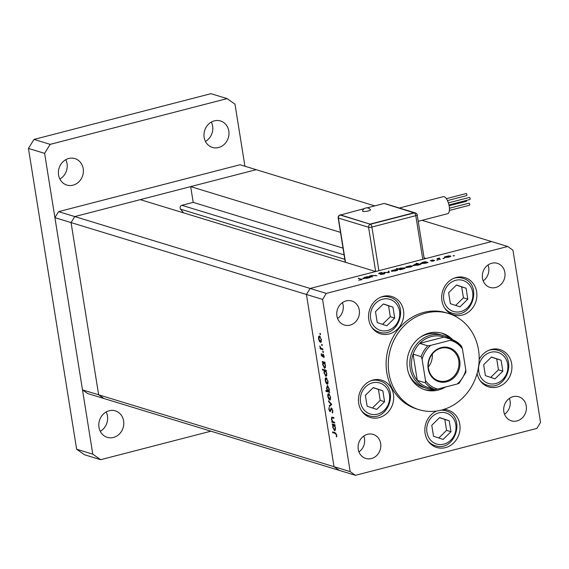 <?xml version="1.0" encoding="UTF-8"?>
<svg xmlns="http://www.w3.org/2000/svg" width="569" height="569" viewBox="0 0 569 569"><rect width="100%" height="100%" fill="white"/><g stroke="black" fill="none" stroke-linecap="round" stroke-linejoin="round"><path stroke-width="0.85" d="M424.083 257.899L426.039 258.497L491.552 241.562L310.133 288.462L375.647 271.527L140.273 199.641L74.767 216.576L256.178 169.676L240.026 164.74L58.607 211.64L54.901 217.65L82.491 389.879L87.747 393.57L103.907 398.506L98.65 394.808L71.061 222.586L74.767 216.576L58.607 211.64M422.034 220.324L507.704 246.491L326.293 293.398L74.767 216.576L71.061 222.586L54.901 217.65M326.293 293.398L322.587 299.408L306.435 294.472L310.133 288.462L306.435 294.472L71.061 222.586L98.65 394.808L82.491 389.879M408.791 373.762A27.668 24.744 107 0 0 423.485 387.375L426.722 388.357A27.668 24.744 -73 0 1 410.164 368.264A27.668 24.744 -73 0 1 442.881 335.433A27.668 24.744 -73 0 1 449.624 338.825M452.896 339.892A29.56 26.43 107 0 0 442.355 333.299A29.56 26.43 107 0 0 407.411 368.371A29.56 26.43 107 0 0 425.093 389.836A29.56 26.43 107 0 0 445.442 387.041M424.019 389.481A29.56 26.43 107 0 0 436.395 389.345M478.515 349.985A50.307 44.987 107 0 0 448.422 313.448A50.307 44.987 107 0 0 388.933 373.15A50.307 44.987 107 0 0 419.026 409.68A50.307 44.987 107 0 0 478.515 349.985M448.422 313.448L446.267 312.794A50.307 44.987 107 0 0 386.778 372.489A50.307 44.987 107 0 0 416.878 409.026L419.026 409.68M368.812 319.664A19.495 17.433 107 0 0 380.476 333.818A19.495 17.433 107 0 0 403.528 310.688A19.495 17.433 107 0 0 391.863 296.527A19.495 17.433 107 0 0 368.812 319.664M375.874 331.535A19.495 17.433 107 0 0 377.041 331.457M441.928 300.759A19.495 17.433 107 0 0 453.593 314.92A19.495 17.433 107 0 0 476.644 291.783A19.495 17.433 107 0 0 464.987 277.629A19.495 17.433 107 0 0 441.928 300.759M448.991 312.63A19.495 17.433 107 0 0 450.157 312.552M477.099 373.506A19.495 17.433 107 0 0 488.629 386.906A19.495 17.433 107 0 0 511.68 363.776A19.495 17.433 107 0 0 500.016 349.615A19.495 17.433 107 0 0 479.176 359.444M484.027 384.623A19.495 17.433 107 0 0 485.193 384.544M436.551 411.053A19.495 17.433 107 0 0 425.093 433.315A19.495 17.433 107 0 0 436.757 447.476A19.495 17.433 107 0 0 459.809 424.339A19.495 17.433 107 0 0 448.144 410.185A19.495 17.433 107 0 0 443.536 409.502M432.156 445.186A19.495 17.433 107 0 0 433.315 445.107M358.712 403.321A19.495 17.433 107 0 0 370.376 417.482A19.495 17.433 107 0 0 393.428 394.345A19.495 17.433 107 0 0 381.763 380.192A19.495 17.433 107 0 0 358.712 403.321M365.775 415.192A19.495 17.433 107 0 0 366.941 415.114M526.247 405.903A12.575 11.245 -73 0 1 511.367 420.825A12.575 11.245 -73 0 1 503.85 411.693A12.575 11.245 -73 0 1 518.722 396.771A12.575 11.245 -73 0 1 526.247 405.903M509.39 398.392A12.575 11.245 -73 0 1 510.087 400.967A12.575 11.245 -73 0 1 504.539 414.268M359.295 310.126A12.575 11.245 -73 0 1 344.423 325.048A12.575 11.245 -73 0 1 336.898 315.916A12.575 11.245 -73 0 1 351.77 300.994A12.575 11.245 -73 0 1 359.295 310.126M342.438 302.616A12.575 11.245 -73 0 1 343.135 305.19A12.575 11.245 -73 0 1 337.588 318.491M482.476 278.277A12.575 11.245 107 0 0 490.001 287.409A12.575 11.245 107 0 0 504.874 272.487A12.575 11.245 107 0 0 497.349 263.355A12.575 11.245 107 0 0 482.476 278.277M483.173 280.858A12.575 11.245 107 0 0 488.714 267.551A12.575 11.245 107 0 0 488.024 264.976M358.264 449.332A12.575 11.245 107 0 0 365.789 458.465A12.575 11.245 107 0 0 380.661 443.543A12.575 11.245 107 0 0 373.136 434.403A12.575 11.245 107 0 0 358.264 449.332M358.961 451.907A12.575 11.245 107 0 0 364.501 438.607A12.575 11.245 107 0 0 363.811 436.025M334.586 422.283L334.707 423.044L331.955 422.205L331.834 421.437L332.332 421.593L331.407 419.061L331.798 417.105L333.839 417.603L333.96 418.364L332.054 417.866L331.763 419.303L332.829 421.636L334.586 422.283M331.414 407.959L332.822 410.697L332.41 413.023L332.438 410.576L331.528 408.72L330.063 411.792L328.854 409.431L329.124 407.361L329.252 409.63L329.928 411.024L331.215 407.952M332.068 408.578L331.208 408.912M329.928 411.024L330.817 410.484M331.727 404.431L329.444 406.529L329.309 405.704L330.987 404.253L328.654 401.586L328.519 400.761L331.727 404.431M330.319 399.829L329.714 399.986L328.598 398.833L327.765 396.33L327.844 394.118L328.683 393.563L330.617 397.205L330.041 400M327.787 384.047L327.182 384.203L326.073 383.051L325.233 380.547L325.312 378.335L326.158 377.78L328.085 381.422L327.516 384.217M322.858 362.382L322.225 361.464L324.984 362.311L325.105 363.072L324.629 362.922L325.56 365.618L324.643 368.413L322.701 364.722L322.858 362.382L324.145 362.055M320.503 334.074L320.304 334.686L319.878 333.882L320.077 333.27L320.439 334.657M320.418 333.747L319.878 333.882L320.077 333.27M322.587 299.408L350.177 471.63L355.433 475.321L536.844 428.421L540.55 422.411L512.961 250.189L507.704 246.491M355.433 475.321L103.907 398.506L98.65 394.808L334.017 466.694L339.273 470.392L334.017 466.694L306.435 294.472L334.017 466.694L350.177 471.63M321.094 342.246L320.489 342.403L319.38 341.258L318.54 338.754L318.619 336.535L319.465 335.98L321.393 339.622L320.824 342.424M322.267 345.07L322.068 345.682L321.634 344.878L321.841 344.266L322.196 345.646M322.182 344.736L321.634 344.878L321.841 344.266M322.836 348.918L322.957 349.679L320.205 348.84L320.084 348.079L320.489 348.2L319.778 345.916L320.944 348.214L322.836 348.918M323.363 351.927L323.164 352.538L322.737 351.734L322.936 351.123L323.299 352.503M323.277 351.592L322.737 351.734L322.936 351.123M322.459 356.799L321.158 355.092L321.3 353.626L321.997 356.116L322.943 354.025L324.031 356.087L323.939 357.745L323.078 354.793L322.509 356.727M321.997 356.116L322.708 355.853M323.562 354.665L322.851 354.921M324.174 370.447L322.523 369.942L322.403 369.181L326.272 370.362L326.393 371.123L325.916 370.981L326.848 373.669L325.93 376.472L323.989 372.78L324.174 370.447L325.454 370.113M329.181 391.543L329.814 392.461L325.945 391.28L325.824 390.512L327.431 391.01L326.478 388.307L327.395 385.505L329.337 389.203L329.181 391.543M332.865 424.858L332.232 423.941L334.992 424.787L335.113 425.548L334.636 425.399L335.568 428.094L334.65 430.889L332.709 427.198L332.865 424.858L334.152 424.531M336.336 434.908L335.177 433.436L332.666 432.668L332.545 431.907L335.091 432.682L336.727 435.065L336.62 436.978L336.258 436.444L336.684 434.816M372.695 276.84L369.238 276.185L372.076 275.424L377.019 275.723L372.29 275.56L371.073 276.285L372.695 276.84M371.116 276.754L371.031 276.214L371.144 276.769M384.8 273.597L384.736 273.205L383.52 274.102L380.312 274.464L384.032 273.39L378.556 273.646L379.608 272.878L382.332 272.53L379.246 273.454L384.957 273.369M384.224 273.881L384.032 273.39M389.182 272.579L383.712 272.444L388.378 272.366L388.278 271.264L389.04 271.064L389.182 272.579M397.546 270.239L397.461 269.67L395.917 270.865L391.529 271.2L391.337 270.702L395.69 269.571L397.788 269.905M391.529 271.2L391.337 270.702L391.408 271.157M412.12 266.477L412.027 265.901L410.484 267.103L406.102 267.437L405.91 266.932L410.263 265.801L412.361 266.136M406.102 267.437L405.91 266.932L405.981 267.394M420.655 263.66L422.248 262.451L425.32 261.683L428.073 262.522L425.079 263.326L420.335 263.433M454.098 255.822L453.472 255.63L454.46 255.687M453.13 255.894L453.514 255.915M450.612 256.527L450.52 255.95L448.977 257.145L444.595 257.48L444.396 256.982L448.756 255.851L450.854 256.185M444.595 257.48L444.396 256.982L444.474 257.437M443.948 258.447L443.322 258.255L444.311 258.305M442.981 258.518L443.365 258.539M440.434 259.329L436.978 258.667L439.737 257.985L438.692 258.724L440.434 259.329M438.72 259.201L438.628 258.625L438.77 259.215M437.717 260.061L437.092 259.869L438.08 259.919M436.75 260.133L437.134 260.154M430.413 260.744L432.995 259.891L431.103 260.559L434.759 260.374L431.871 261.363L434.076 260.559L430.228 260.616M431.48 260.253L431.146 260.808M433.535 261.135L434.076 260.559M413.222 265.588L414.808 264.372L417.71 263.952L416.067 263.447L416.771 263.269L420.633 264.45L417.639 265.246L412.895 265.353M404.979 268.305L404.893 267.743L403.3 268.959L400.235 269.72L396.365 268.54L398.684 268.853L400.469 268.077L405.22 267.978M362.972 278.575L364.558 277.366L367.631 276.598L370.383 277.437L367.389 278.241L362.645 278.341M360.703 279.991L360.782 279.208L358.278 278.447L362.161 279.358L358.69 280.275L360.668 279.792L360.782 279.208M377.596 380.234A19.495 17.433 107 0 0 376.671 379.516M443.969 410.228A19.495 17.433 107 0 0 443.187 409.609M495.841 349.658A19.495 17.433 107 0 0 494.923 348.946M460.812 277.672A19.495 17.433 107 0 0 459.887 276.954M387.695 296.57A19.495 17.433 107 0 0 386.771 295.859M450.662 339.145A29.56 26.43 107 0 0 441.274 332.993M442.881 335.433L439.652 334.444A27.668 24.744 107 0 0 419.858 337.524M449.823 256.135L446.459 256.384L445.299 257.302L448.635 257.046L449.823 256.135L450.143 256.775M445.342 257.593L445.043 257.117L445.114 257.579M437.746 258.902L437.682 258.49M438.151 259.03L438.087 258.611M425.399 262.202L425.32 261.683M425.996 262.288L422.596 262.551L421.366 263.483L424.766 263.219L425.996 262.288L426.33 262.914M421.409 263.774L421.124 263.305L421.202 263.76M416.835 263.682L416.771 263.269M418.564 264.208L415.157 264.471L413.926 265.403L417.326 265.14L418.564 264.208L418.891 264.841M413.976 265.695L413.691 265.225L413.763 265.68M411.33 266.086L407.973 266.335L406.807 267.252L410.142 266.996L411.33 266.086L411.65 266.726M406.856 267.544L406.551 267.067L406.622 267.53M397.141 268.774L397.07 268.362M398.748 269.272L398.684 268.853M399.381 269.464L399.296 268.938L402.959 268.853L404.189 267.928L400.789 268.191L399.623 269.535M404.502 268.568L404.189 267.928M396.757 269.848L393.399 270.097L392.233 271.022L395.576 270.766L396.757 269.848L397.077 270.495M392.283 271.313L391.977 270.837L392.048 271.292M388.492 272.587L388.278 271.264M370.006 276.42L369.942 276.001M370.504 276.57L370.44 276.15M367.716 277.117L367.631 276.598M368.314 277.203L364.907 277.466L363.676 278.397L367.076 278.134L368.314 277.203L368.641 277.828M363.726 278.689L363.442 278.22L363.513 278.675M359.046 278.682L358.975 278.262M319.771 341.158L319.38 341.258M319.863 336.215L318.619 336.535M320.212 336.585L319.323 336.734L320.162 336.521M321.364 339.444L319.586 336.748L318.882 338.861L320.368 341.642L321.435 341.443M320.368 341.642L321.058 339.522M321.513 348.505L320.205 348.84M322.808 355.063L322.353 355.184M324.088 357.04L323.605 357.161M323.633 361.898L322.346 362.225M325.063 362.809L324.629 362.922M324.984 362.325L323.462 362.638L324.871 362.275M325.518 365.412L323.733 362.652L323.036 364.814L324.522 367.652L325.589 367.446M324.522 367.652L325.212 365.49M323.811 369.608L322.523 369.942M326.35 370.867L325.916 370.981M326.272 370.383L324.757 370.689L326.165 370.327M326.812 373.463L325.02 370.704L324.33 372.873L325.817 375.711L326.876 375.504M325.817 375.711L326.506 373.541M326.464 382.951L326.073 383.051M326.556 378.008L325.312 378.335M326.905 378.378L326.023 378.534L326.855 378.314M328.057 381.244L326.279 378.541L325.575 380.654L327.068 383.442L328.135 383.243M327.068 383.442L327.751 381.322M327.232 390.946L325.945 391.28M327.808 390.91L327.431 391.01M328.135 386.109L327.516 386.273L326.819 388.428L328.306 391.273L329.351 391.088M328.306 391.273L328.996 389.111L327.282 386.259L328.093 386.052M328.996 398.734L328.598 398.833M329.088 393.791L327.844 394.118M329.437 394.161L328.548 394.317L329.38 394.097M330.589 397.027L328.811 394.324L328.107 396.437L329.593 399.225L330.66 399.025M329.593 399.225L330.276 397.105M330.859 405.306L329.309 405.704M331.464 404.132L330.987 404.253M329.131 401.458L328.654 401.586M332.858 412.056L332.104 412.248M329.216 409.339L328.854 409.431M330.753 410.811L330.155 410.967M331.016 409.46L330.518 409.588M333.263 421.864L331.955 422.205M332.694 421.501L332.332 421.593M333.491 417.497L332.054 417.866M333.64 424.374L332.353 424.709M335.07 425.292L334.636 425.399M334.992 424.801L333.47 425.114L334.878 424.751M335.525 427.888L333.74 425.128L333.043 427.291L334.529 430.128L335.596 429.929M334.529 430.128L335.219 427.966M333.953 432.333L332.666 432.668M336.763 436.316L336.258 436.444M336.763 435.342L336.371 435.449M183.538 212.849L180.579 209.179A2.347 2.098 -73 0 1 181.845 205.309L193.197 202.379L190.672 186.611L340.497 232.372M374.751 205.886L256.178 169.676L190.672 186.611M193.197 202.379L343.022 248.141M368.207 210.978A4.011 0.861 170.9 0 1 362.538 210.992A4.452 4.452 0 0 1 370.412 209.733A4.011 0.861 170.9 0 1 368.207 210.978M446.338 198.666L466.153 193.545A1.067 0.42 75.5 0 1 466.879 194.719A1.067 0.42 75.5 0 1 466.694 195.615L447.447 200.587M448.365 202.884L469.368 197.45A1.067 0.42 75.5 0 1 470.094 198.624A1.067 0.42 75.5 0 1 469.909 199.52L448.941 204.94M449.425 208.226L468.991 203.169A1.067 0.42 75.5 0 1 469.717 204.342A1.067 0.42 75.5 0 1 469.525 205.238L449.382 210.445M466.495 200.402A1.067 0.42 75.5 0 1 466.495 200.437A1.067 0.42 75.5 0 1 466.31 201.334L449.112 205.772M399.324 208.012L443.237 196.661A8.805 3.457 75.5 0 1 444.083 196.689A8.805 3.457 75.5 0 1 449.026 205.324A8.805 3.457 75.5 0 1 447.647 213.702L418.222 221.313M364.402 208.567L340.269 215.054L370.433 224.264L414.332 212.92L384.132 203.46L367.055 207.877M340.234 214.812L370.433 224.264A2.518 0.989 -104.5 0 1 371.898 227.024L378.89 270.688M370.398 224.022L414.289 212.678M375.49 311.648L377.24 322.559L386.842 325.76L394.701 318.05L392.951 307.132L383.35 303.931L375.49 311.648M382.539 324.33L390.306 316.705L388.556 305.788L383.25 304.024M388.556 305.788L392.951 307.132M390.306 316.705L394.701 318.05M448.607 292.743L450.356 303.661L459.958 306.862L467.818 299.145L466.068 288.227L456.466 285.026L448.607 292.743M455.655 305.425L463.422 297.8L461.672 286.89L456.366 285.119M461.672 286.89L466.068 288.227M463.422 297.8L467.818 299.145M365.39 395.306L367.14 406.223L376.742 409.424L384.594 401.707L382.845 390.789L373.243 387.589L365.39 395.306M372.439 407.987L380.199 400.363L378.456 389.452L373.15 387.681M378.456 389.452L382.845 390.789M380.199 400.363L384.594 401.707M431.771 425.299L433.514 436.217L443.123 439.417L450.975 431.7L449.226 420.783L439.624 417.582L431.771 425.299M438.82 437.981L446.58 430.356L444.83 419.445L439.531 417.674M444.83 419.445L449.226 420.783M446.58 430.356L450.975 431.7M483.643 364.736L485.393 375.647L494.994 378.847L502.847 371.137L501.097 360.22L491.495 357.019L483.643 364.736M490.691 377.418L498.451 369.793L496.701 358.875L491.403 357.112M496.701 358.875L501.097 360.22M498.451 369.793L502.847 371.137M59.859 179.036A13.834 12.369 107 0 0 67.05 163.716A13.834 12.369 107 0 0 65.762 159.704M58.571 175.017A13.834 12.369 107 0 0 66.85 185.067A13.834 12.369 107 0 0 83.209 168.652A13.834 12.369 107 0 0 74.93 158.602A13.834 12.369 107 0 0 58.571 175.017M205.437 141.397A13.834 12.369 107 0 0 212.628 126.076A13.834 12.369 107 0 0 211.341 122.065M204.15 137.385A13.834 12.369 107 0 0 212.429 147.428A13.834 12.369 107 0 0 228.788 131.012A13.834 12.369 107 0 0 220.509 120.969A13.834 12.369 107 0 0 204.15 137.385M100.265 431.309A13.834 12.369 107 0 0 107.456 415.989A13.834 12.369 107 0 0 106.168 411.977M98.978 427.298A13.834 12.369 107 0 0 107.257 437.341A13.834 12.369 107 0 0 123.615 420.925A13.834 12.369 107 0 0 115.336 410.875A13.834 12.369 107 0 0 98.978 427.298M244.926 166.24L234.983 104.148L227.095 98.608L50.164 144.355L44.61 153.367L92.79 454.154L100.67 459.695L210.928 431.188M227.095 98.608L210.943 93.679L34.005 139.419L28.45 148.431L76.63 449.226L84.511 454.759L100.67 459.695M50.164 144.355L34.005 139.419M44.61 153.367L28.45 148.431M92.79 454.154L76.63 449.226M459.745 360.611A17.731 15.854 -73 0 1 446.693 381.792A17.731 15.854 -73 0 1 428.165 368.776A17.731 15.854 -73 0 1 441.217 347.588A17.731 15.854 -73 0 1 459.745 360.611M428.514 368.499A16.978 15.185 107 0 0 438.678 380.832A16.978 15.185 107 0 0 458.749 360.682A16.978 15.185 107 0 0 448.592 348.356A16.978 15.185 107 0 0 428.514 368.499M428.343 367.041A16.978 15.185 107 0 0 432.319 354.025M422.106 359.331L421.16 356.621A26.416 23.614 -73 0 1 427.81 345.831L419.73 343.363L443.955 337.097A26.416 23.614 107 0 0 419.73 343.363A26.416 23.614 107 0 0 413.08 354.153A26.416 23.614 107 0 0 411.821 368.143A26.416 23.614 107 0 0 417.283 380.391A26.416 23.614 107 0 0 426.722 387.027L434.801 389.488A26.416 23.614 -73 0 1 425.363 382.859L425.491 380.476A25.157 22.49 107 0 0 437.689 389.047L457.22 383.997A25.157 22.49 107 0 0 465.812 370.056L462.419 348.911A25.157 22.49 107 0 0 450.221 340.34L430.697 345.383A25.157 22.49 107 0 0 422.106 359.331L425.491 380.476M421.16 356.621L413.08 354.153L417.283 380.391L425.363 382.859M434.204 389.31A27.668 24.744 -73 0 1 426.722 388.357M465.812 370.056L465.876 372.261L459.062 383.335L457.22 383.997M452.056 339.572A26.416 23.614 -73 0 1 461.473 346.194L452.042 339.565L450.221 340.34M461.473 346.194L462.419 348.911M443.955 337.097L452.035 339.565M427.81 345.831L430.697 345.383M437.689 389.047L434.801 389.488M439.574 259.464L439.51 259.044M375.682 275.709L375.611 275.296M371.77 276.954L371.699 276.541M361.635 279.728L361.521 279.038M333.847 417.66L332.666 417.966M336.016 433.215L335.177 433.436M181.845 205.309L344.103 254.869M180.579 209.179L344.814 259.336M422.788 259.336L415.797 215.672L371.898 227.024A2.518 0.541 -9.1 0 1 368.584 227.273L338.42 218.062L345.511 262.323M375.668 271.52L368.584 227.273A2.518 2.248 -73 0 1 370.433 224.264M415.455 212.941A2.518 2.248 107 0 0 414.332 212.92A2.518 0.989 -104.5 0 1 415.797 215.672A2.518 0.541 -9.1 0 0 417.205 214.947A2.518 2.518 0 0 0 415.455 212.941L385.291 203.723A2.518 2.518 0 0 0 384.637 203.617M384.701 203.638A2.518 2.248 -73 0 1 385.291 203.723M338.178 217.877A2.518 0.541 -9.1 0 0 338.42 218.062A2.518 2.248 107 0 1 340.269 215.054A2.518 0.989 -104.5 0 0 340.027 215.046A2.518 2.518 0 0 0 338.178 217.877L345.283 262.252M390.149 299.429A16.224 14.509 107 0 0 371.329 310.261A16.224 14.509 107 0 0 380.042 330.262A16.224 14.509 107 0 0 398.862 319.437A16.224 14.509 107 0 0 390.149 299.429M374.957 330.817L378.904 332.026A18.236 16.309 -73 0 1 378.556 331.912A18.236 16.309 -73 0 1 371.678 327.132M380.832 297.16A18.236 16.309 -73 0 1 389.559 297.139A18.236 16.309 -73 0 1 389.914 297.253L385.611 295.937M463.266 280.524A16.224 14.509 107 0 0 444.446 291.356A16.224 14.509 107 0 0 453.159 311.364A16.224 14.509 107 0 0 471.978 300.532A16.224 14.509 107 0 0 463.266 280.524M448.073 311.912L452.021 313.121A18.236 16.309 -73 0 1 451.672 313.007A18.236 16.309 -73 0 1 444.794 308.227M453.948 278.255A18.236 16.309 -73 0 1 462.675 278.241A18.236 16.309 -73 0 1 463.031 278.348L458.728 277.032M380.049 383.086A16.224 14.509 107 0 0 361.23 393.919A16.224 14.509 107 0 0 369.942 413.919A16.224 14.509 107 0 0 388.755 403.094A16.224 14.509 107 0 0 380.049 383.086M364.85 414.474L368.804 415.683A18.236 16.309 -73 0 1 368.456 415.569A18.236 16.309 -73 0 1 361.578 410.79M370.732 380.817A18.236 16.309 -73 0 1 379.459 380.803A18.236 16.309 -73 0 1 379.815 380.91L375.504 379.594M446.423 413.08A16.224 14.509 107 0 0 427.611 423.912A16.224 14.509 107 0 0 436.316 443.92A16.224 14.509 107 0 0 455.136 433.087A16.224 14.509 107 0 0 446.423 413.08M431.231 444.474L435.185 445.676A18.236 16.309 -73 0 1 434.83 445.563A18.236 16.309 -73 0 1 427.952 440.783M441.181 410.164A18.236 16.309 -73 0 1 445.84 410.797A18.236 16.309 -73 0 1 446.188 410.91L442.554 409.794M498.295 352.517A16.224 14.509 107 0 0 479.482 363.342A16.224 14.509 107 0 0 488.188 383.35A16.224 14.509 107 0 0 507.007 372.524A16.224 14.509 107 0 0 498.295 352.517M483.102 383.904L487.057 385.113A18.236 16.309 -73 0 1 486.701 385A18.236 16.309 -73 0 1 479.823 380.22M488.977 350.248A18.236 16.309 -73 0 1 497.711 350.227A18.236 16.309 -73 0 1 498.06 350.34M361.308 279.457L361.365 279.82M322.986 354.786L323.548 354.643M331.414 408.713L332.054 408.549M330.048 411.031L330.745 410.846M424.254 258.959L417.205 214.947M389.921 297.26C410.263 302.943 398.784 339.181 378.904 332.026M463.038 278.355C483.38 284.038 471.9 320.276 452.021 313.121M379.822 380.917C400.163 386.6 388.684 422.838 368.804 415.683M446.196 410.91C466.537 416.593 455.065 452.832 435.185 445.676M487.057 385.113C506.936 392.269 518.409 356.03 498.074 350.348L493.757 349.025"/></g></svg>
